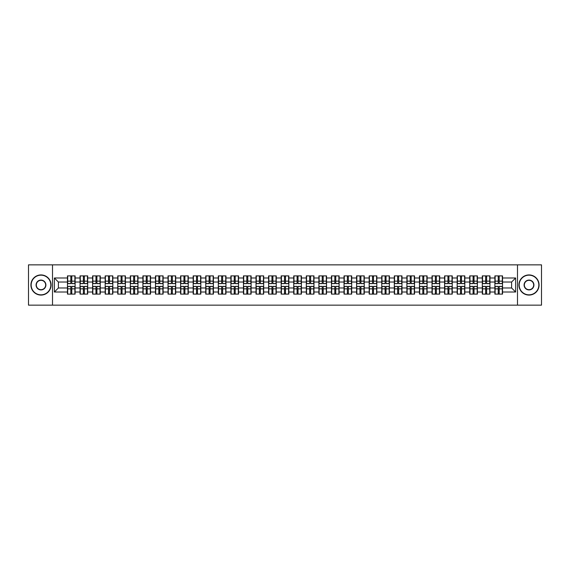 <?xml version="1.0" encoding="UTF-8"?>
<svg xmlns="http://www.w3.org/2000/svg" width="570" height="570" viewBox="0 0 570 570"><rect width="100%" height="100%" fill="white"/><g stroke="black" fill="none" stroke-linecap="round" stroke-linejoin="round"><path stroke-width="0.85" d="M517.489 305.149L541.5 305.149L541.5 264.851L517.489 264.851L517.489 305.149L52.511 305.149L52.511 264.851L28.5 264.851L28.5 305.149L52.511 305.149M517.489 264.851L52.511 264.851M511.603 287.978L511.603 282.022L502.541 282.022L502.541 287.978L511.603 287.978L515.629 292.011L515.629 277.989L502.541 277.989L502.541 275.894L494.881 275.894L494.881 282.022L489.965 282.022L489.965 287.978L494.881 287.978L494.881 282.022M515.629 292.011L502.541 292.011L502.541 294.106L494.881 294.106L494.881 292.011L489.965 292.011L489.965 294.106L482.313 294.106L482.313 292.011L477.396 292.011L477.396 294.106L469.737 294.106L469.737 292.011L464.821 292.011L464.821 294.106L457.168 294.106L457.168 292.011L452.252 292.011L452.252 294.106L444.6 294.106L444.6 292.011L439.684 292.011L439.684 294.106L432.024 294.106L432.024 292.011L427.108 292.011L427.108 294.106L419.456 294.106L419.456 292.011L414.54 292.011L414.54 294.106L406.887 294.106L406.887 292.011L401.971 292.011L401.971 294.106L394.312 294.106L394.312 292.011L389.396 292.011L389.396 294.106L381.743 294.106L381.743 292.011L376.827 292.011L376.827 294.106L369.168 294.106L369.168 292.011L364.251 292.011L364.251 294.106L356.599 294.106L356.599 292.011L351.683 292.011L351.683 294.106L344.031 294.106L344.031 292.011L339.114 292.011L339.114 294.106L331.455 294.106L331.455 292.011L326.539 292.011L326.539 294.106L318.887 294.106L318.887 292.011L313.97 292.011L313.97 294.106L306.318 294.106L306.318 292.011L301.402 292.011L301.402 294.106L293.742 294.106L293.742 292.011L288.826 292.011L288.826 294.106L281.174 294.106L281.174 292.011L276.258 292.011L276.258 294.106L268.598 294.106L268.598 292.011L263.682 292.011L263.682 294.106L256.03 294.106L256.03 292.011L251.114 292.011L251.114 294.106L243.461 294.106L243.461 292.011L238.545 292.011L238.545 294.106L230.886 294.106L230.886 292.011L225.969 292.011L225.969 294.106L218.317 294.106L218.317 292.011L213.401 292.011L213.401 294.106L205.749 294.106L205.749 292.011L200.832 292.011L200.832 294.106L193.173 294.106L193.173 292.011L188.257 292.011L188.257 294.106L180.605 294.106L180.605 292.011L175.688 292.011L175.688 294.106L168.029 294.106L168.029 292.011L163.113 292.011L163.113 294.106L155.46 294.106L155.46 292.011L150.544 292.011L150.544 294.106L142.892 294.106L142.892 292.011L137.976 292.011L137.976 294.106L130.316 294.106L130.316 292.011L125.4 292.011L125.4 294.106L117.748 294.106L117.748 292.011L112.832 292.011L112.832 294.106L105.179 294.106L105.179 292.011L100.263 292.011L100.263 294.106L92.604 294.106L92.604 292.011L87.687 292.011L87.687 294.106L80.035 294.106L80.035 292.011L75.119 292.011L75.119 294.106L67.46 294.106L67.46 292.011L54.371 292.011L54.371 277.989L67.46 277.989L67.46 282.022L58.396 282.022L58.396 287.978L67.46 287.978L67.46 282.022M494.881 277.989L489.965 277.989L489.965 275.894L482.313 275.894L482.313 277.989L477.396 277.989L477.396 275.894L469.737 275.894L469.737 277.989L464.821 277.989L464.821 275.894L457.168 275.894L457.168 277.989L452.252 277.989L452.252 275.894L444.6 275.894L444.6 277.989L439.684 277.989L439.684 275.894L432.024 275.894L432.024 277.989L427.108 277.989L427.108 275.894L419.456 275.894L419.456 277.989L414.54 277.989L414.54 275.894L406.887 275.894L406.887 277.989L401.971 277.989L401.971 275.894L394.312 275.894L394.312 277.989L389.396 277.989L389.396 275.894L381.743 275.894L381.743 277.989L376.827 277.989L376.827 275.894L369.168 275.894L369.168 277.989L364.251 277.989L364.251 275.894L356.599 275.894L356.599 277.989L351.683 277.989L351.683 275.894L344.031 275.894L344.031 277.989L339.114 277.989L339.114 275.894L331.455 275.894L331.455 277.989L326.539 277.989L326.539 275.894L318.887 275.894L318.887 277.989L313.97 277.989L313.97 275.894L306.318 275.894L306.318 277.989L301.402 277.989L301.402 275.894L293.742 275.894L293.742 277.989L288.826 277.989L288.826 275.894L281.174 275.894L281.174 277.989L276.258 277.989L276.258 275.894L268.598 275.894L268.598 277.989L263.682 277.989L263.682 275.894L256.03 275.894L256.03 277.989L251.114 277.989L251.114 275.894L243.461 275.894L243.461 277.989L238.545 277.989L238.545 275.894L230.886 275.894L230.886 277.989L225.969 277.989L225.969 275.894L218.317 275.894L218.317 277.989L213.401 277.989L213.401 275.894L205.749 275.894L205.749 277.989L200.832 277.989L200.832 275.894L193.173 275.894L193.173 277.989L188.257 277.989L188.257 275.894L180.605 275.894L180.605 277.989L175.688 277.989L175.688 275.894L168.029 275.894L168.029 277.989L163.113 277.989L163.113 275.894L155.46 275.894L155.46 277.989L150.544 277.989L150.544 275.894L142.892 275.894L142.892 277.989L137.976 277.989L137.976 275.894L130.316 275.894L130.316 277.989L125.4 277.989L125.4 275.894L117.748 275.894L117.748 277.989L112.832 277.989L112.832 275.894L105.179 275.894L105.179 277.989L100.263 277.989L100.263 275.894L92.604 275.894L92.604 277.989L87.687 277.989L87.687 275.894L80.035 275.894L80.035 277.989L75.119 277.989L75.119 275.894L67.46 275.894L67.46 277.989M494.881 287.978L494.881 292.011M489.965 287.978L489.965 292.011M489.965 277.989L489.965 282.022M477.396 287.978L482.313 287.978L482.313 282.022L477.396 282.022L477.396 292.011M482.313 287.978L482.313 292.011M482.313 277.989L482.313 282.022M477.396 277.989L477.396 282.022M464.821 287.978L469.737 287.978L469.737 282.022L464.821 282.022L464.821 292.011M469.737 287.978L469.737 292.011M469.737 277.989L469.737 282.022M464.821 277.989L464.821 282.022M452.252 287.978L457.168 287.978L457.168 282.022L452.252 282.022L452.252 292.011M457.168 287.978L457.168 292.011M457.168 277.989L457.168 282.022M452.252 277.989L452.252 282.022M439.684 287.978L444.6 287.978L444.6 282.022L439.684 282.022L439.684 292.011M444.6 287.978L444.6 292.011M444.6 277.989L444.6 282.022M439.684 277.989L439.684 282.022M427.108 287.978L432.024 287.978L432.024 282.022L427.108 282.022L427.108 292.011M432.024 287.978L432.024 292.011M432.024 277.989L432.024 282.022M427.108 277.989L427.108 282.022M414.54 287.978L419.456 287.978L419.456 282.022L414.54 282.022L414.54 292.011M419.456 287.978L419.456 292.011M419.456 277.989L419.456 282.022M414.54 277.989L414.54 282.022M401.971 287.978L406.887 287.978L406.887 282.022L401.971 282.022L401.971 292.011M406.887 287.978L406.887 292.011M406.887 277.989L406.887 282.022M401.971 277.989L401.971 282.022M389.396 287.978L394.312 287.978L394.312 282.022L389.396 282.022L389.396 292.011M394.312 287.978L394.312 292.011M394.312 277.989L394.312 282.022M389.396 277.989L389.396 282.022M376.827 287.978L381.743 287.978L381.743 282.022L376.827 282.022L376.827 292.011M381.743 287.978L381.743 292.011M381.743 277.989L381.743 282.022M376.827 277.989L376.827 282.022M364.251 287.978L369.168 287.978L369.168 282.022L364.251 282.022L364.251 292.011M369.168 287.978L369.168 292.011M369.168 277.989L369.168 282.022M364.251 277.989L364.251 282.022M351.683 287.978L356.599 287.978L356.599 282.022L351.683 282.022L351.683 292.011M356.599 287.978L356.599 292.011M356.599 277.989L356.599 282.022M351.683 277.989L351.683 282.022M339.114 287.978L344.031 287.978L344.031 282.022L339.114 282.022L339.114 292.011M344.031 287.978L344.031 292.011M344.031 277.989L344.031 282.022M339.114 277.989L339.114 282.022M326.539 287.978L331.455 287.978L331.455 282.022L326.539 282.022L326.539 292.011M331.455 287.978L331.455 292.011M331.455 277.989L331.455 282.022M326.539 277.989L326.539 282.022M313.97 287.978L318.887 287.978L318.887 282.022L313.97 282.022L313.97 292.011M318.887 287.978L318.887 292.011M318.887 277.989L318.887 282.022M313.97 277.989L313.97 282.022M301.402 287.978L306.318 287.978L306.318 282.022L301.402 282.022L301.402 292.011M306.318 287.978L306.318 292.011M306.318 277.989L306.318 282.022M301.402 277.989L301.402 282.022M288.826 287.978L293.742 287.978L293.742 282.022L288.826 282.022L288.826 292.011M293.742 287.978L293.742 292.011M293.742 277.989L293.742 282.022M288.826 277.989L288.826 282.022M276.258 287.978L281.174 287.978L281.174 282.022L276.258 282.022L276.258 292.011M281.174 287.978L281.174 292.011M281.174 277.989L281.174 282.022M276.258 277.989L276.258 282.022M263.682 287.978L268.598 287.978L268.598 282.022L263.682 282.022L263.682 292.011M268.598 287.978L268.598 292.011M268.598 277.989L268.598 282.022M263.682 277.989L263.682 282.022M251.114 287.978L256.03 287.978L256.03 282.022L251.114 282.022L251.114 292.011M256.03 287.978L256.03 292.011M256.03 277.989L256.03 282.022M251.114 277.989L251.114 282.022M238.545 287.978L243.461 287.978L243.461 282.022L238.545 282.022L238.545 292.011M243.461 287.978L243.461 292.011M243.461 277.989L243.461 282.022M238.545 277.989L238.545 282.022M225.969 287.978L230.886 287.978L230.886 282.022L225.969 282.022L225.969 292.011M230.886 287.978L230.886 292.011M230.886 277.989L230.886 282.022M225.969 277.989L225.969 282.022M213.401 287.978L218.317 287.978L218.317 282.022L213.401 282.022L213.401 292.011M218.317 287.978L218.317 292.011M218.317 277.989L218.317 282.022M213.401 277.989L213.401 282.022M200.832 287.978L205.749 287.978L205.749 282.022L200.832 282.022L200.832 292.011M205.749 287.978L205.749 292.011M205.749 277.989L205.749 282.022M200.832 277.989L200.832 282.022M188.257 287.978L193.173 287.978L193.173 282.022L188.257 282.022L188.257 292.011M193.173 287.978L193.173 292.011M193.173 277.989L193.173 282.022M188.257 277.989L188.257 282.022M175.688 287.978L180.605 287.978L180.605 282.022L175.688 282.022L175.688 292.011M180.605 287.978L180.605 292.011M180.605 277.989L180.605 282.022M175.688 277.989L175.688 282.022M163.113 287.978L168.029 287.978L168.029 282.022L163.113 282.022L163.113 292.011M168.029 287.978L168.029 292.011M168.029 277.989L168.029 282.022M163.113 277.989L163.113 282.022M150.544 287.978L155.46 287.978L155.46 282.022L150.544 282.022L150.544 292.011M155.46 287.978L155.46 292.011M155.46 277.989L155.46 282.022M150.544 277.989L150.544 282.022M137.976 287.978L142.892 287.978L142.892 282.022L137.976 282.022L137.976 292.011M142.892 287.978L142.892 292.011M142.892 277.989L142.892 282.022M137.976 277.989L137.976 282.022M125.4 287.978L130.316 287.978L130.316 282.022L125.4 282.022L125.4 292.011M130.316 287.978L130.316 292.011M130.316 277.989L130.316 282.022M125.4 277.989L125.4 282.022M112.832 287.978L117.748 287.978L117.748 282.022L112.832 282.022L112.832 292.011M117.748 287.978L117.748 292.011M117.748 277.989L117.748 282.022M112.832 277.989L112.832 282.022M100.263 287.978L105.179 287.978L105.179 282.022L100.263 282.022L100.263 292.011M105.179 287.978L105.179 292.011M105.179 277.989L105.179 282.022M100.263 277.989L100.263 282.022M87.687 287.978L92.604 287.978L92.604 282.022L87.687 282.022L87.687 292.011M92.604 287.978L92.604 292.011M92.604 277.989L92.604 282.022M87.687 277.989L87.687 282.022M75.119 287.978L80.035 287.978L80.035 282.022L75.119 282.022L75.119 292.011M80.035 287.978L80.035 292.011M80.035 277.989L80.035 282.022M75.119 277.989L75.119 282.022M67.46 287.978L67.46 292.011M58.396 287.978L54.371 292.011M54.371 277.989L58.396 282.022M502.541 287.978L502.541 292.011M502.541 277.989L502.541 282.022M515.629 277.989L511.603 282.022M74.877 275.894L74.877 283.632L71.777 283.632L71.777 275.894M70.808 275.894L70.808 283.632L67.702 283.632L67.702 275.894M70.808 276.942L71.777 276.942M71.777 279.92L70.808 279.92M67.702 294.106L67.702 286.368L70.808 286.368L70.808 294.106M71.777 294.106L71.777 286.368L74.877 286.368L74.877 294.106M71.777 293.058L70.808 293.058M70.808 290.08L71.777 290.08M40.99 294.833A9.833 9.833 0 0 0 50.823 285A9.833 9.833 0 0 0 40.99 275.168A9.833 9.833 0 0 0 31.158 285A9.833 9.833 0 0 0 40.99 294.833M40.99 274.925A10.075 10.075 0 0 1 51.065 285A10.075 10.075 0 0 1 40.99 295.075A10.075 10.075 0 0 1 30.915 285A10.075 10.075 0 0 1 40.99 274.925M40.99 289.916A4.916 4.916 0 0 1 36.074 285A4.916 4.916 0 0 1 40.99 280.084A4.916 4.916 0 0 1 45.906 285A4.916 4.916 0 0 1 40.99 289.916M40.99 280.326A4.674 4.674 0 0 0 36.316 285A4.674 4.674 0 0 0 40.99 289.674A4.674 4.674 0 0 0 45.664 285A4.674 4.674 0 0 0 40.99 280.326M529.01 294.833A9.833 9.833 0 0 0 538.842 285A9.833 9.833 0 0 0 529.01 275.168A9.833 9.833 0 0 0 519.177 285A9.833 9.833 0 0 0 529.01 294.833M529.01 274.925A10.075 10.075 0 0 1 539.085 285A10.075 10.075 0 0 1 529.01 295.075A10.075 10.075 0 0 1 518.935 285A10.075 10.075 0 0 1 529.01 274.925M529.01 289.916A4.916 4.916 0 0 1 524.094 285A4.916 4.916 0 0 1 529.01 280.084A4.916 4.916 0 0 1 533.926 285A4.916 4.916 0 0 1 529.01 289.916M529.01 280.326A4.674 4.674 0 0 0 524.336 285A4.674 4.674 0 0 0 529.01 289.674A4.674 4.674 0 0 0 533.684 285A4.674 4.674 0 0 0 529.01 280.326M87.445 275.894L87.445 283.632L84.346 283.632L84.346 275.894M83.377 275.894L83.377 283.632L80.277 283.632L80.277 275.894M83.377 276.942L84.346 276.942M84.346 279.92L83.377 279.92M100.021 275.894L100.021 283.632L96.914 283.632L96.914 275.894M95.952 275.894L95.952 283.632L92.846 283.632L92.846 275.894M95.952 276.942L96.914 276.942M96.914 279.92L95.952 279.92M112.589 275.894L112.589 283.632L109.49 283.632L109.49 275.894M108.521 275.894L108.521 283.632L105.414 283.632L105.414 275.894M108.521 276.942L109.49 276.942M109.49 279.92L108.521 279.92M125.158 275.894L125.158 283.632L122.058 283.632L122.058 275.894M121.089 275.894L121.089 283.632L117.99 283.632L117.99 275.894M121.089 276.942L122.058 276.942M122.058 279.92L121.089 279.92M137.733 275.894L137.733 283.632L134.627 283.632L134.627 275.894M133.665 275.894L133.665 283.632L130.559 283.632L130.559 275.894M133.665 276.942L134.627 276.942M134.627 279.92L133.665 279.92M80.277 294.106L80.277 286.368L83.377 286.368L83.377 294.106M84.346 294.106L84.346 286.368L87.445 286.368L87.445 294.106M84.346 293.058L83.377 293.058M83.377 290.08L84.346 290.08M92.846 294.106L92.846 286.368L95.952 286.368L95.952 294.106M96.914 294.106L96.914 286.368L100.021 286.368L100.021 294.106M96.914 293.058L95.952 293.058M95.952 290.08L96.914 290.08M105.414 294.106L105.414 286.368L108.521 286.368L108.521 294.106M109.49 294.106L109.49 286.368L112.589 286.368L112.589 294.106M109.49 293.058L108.521 293.058M108.521 290.08L109.49 290.08M117.99 294.106L117.99 286.368L121.089 286.368L121.089 294.106M122.058 294.106L122.058 286.368L125.158 286.368L125.158 294.106M122.058 293.058L121.089 293.058M121.089 290.08L122.058 290.08M130.559 294.106L130.559 286.368L133.665 286.368L133.665 294.106M134.627 294.106L134.627 286.368L137.733 286.368L137.733 294.106M134.627 293.058L133.665 293.058M133.665 290.08L134.627 290.08M150.302 275.894L150.302 283.632L147.202 283.632L147.202 275.894M146.234 275.894L146.234 283.632L143.134 283.632L143.134 275.894M146.234 276.942L147.202 276.942M147.202 279.92L146.234 279.92M143.134 294.106L143.134 286.368L146.234 286.368L146.234 294.106M147.202 294.106L147.202 286.368L150.302 286.368L150.302 294.106M147.202 293.058L146.234 293.058M146.234 290.08L147.202 290.08M162.877 275.894L162.877 283.632L159.771 283.632L159.771 275.894M158.802 275.894L158.802 283.632L155.703 283.632L155.703 275.894M158.802 276.942L159.771 276.942M159.771 279.92L158.802 279.92M155.703 294.106L155.703 286.368L158.802 286.368L158.802 294.106M159.771 294.106L159.771 286.368L162.877 286.368L162.877 294.106M159.771 293.058L158.802 293.058M158.802 290.08L159.771 290.08M175.446 275.894L175.446 283.632L172.347 283.632L172.347 275.894M171.378 275.894L171.378 283.632L168.271 283.632L168.271 275.894M171.378 276.942L172.347 276.942M172.347 279.92L171.378 279.92M168.271 294.106L168.271 286.368L171.378 286.368L171.378 294.106M172.347 294.106L172.347 286.368L175.446 286.368L175.446 294.106M172.347 293.058L171.378 293.058M171.378 290.08L172.347 290.08M188.014 275.894L188.014 283.632L184.915 283.632L184.915 275.894M183.946 275.894L183.946 283.632L180.847 283.632L180.847 275.894M183.946 276.942L184.915 276.942M184.915 279.92L183.946 279.92M180.847 294.106L180.847 286.368L183.946 286.368L183.946 294.106M184.915 294.106L184.915 286.368L188.014 286.368L188.014 294.106M184.915 293.058L183.946 293.058M183.946 290.08L184.915 290.08M200.59 275.894L200.59 283.632L197.484 283.632L197.484 275.894M196.522 275.894L196.522 283.632L193.415 283.632L193.415 275.894M196.522 276.942L197.484 276.942M197.484 279.92L196.522 279.92M193.415 294.106L193.415 286.368L196.522 286.368L196.522 294.106M197.484 294.106L197.484 286.368L200.59 286.368L200.59 294.106M197.484 293.058L196.522 293.058M196.522 290.08L197.484 290.08M213.159 275.894L213.159 283.632L210.059 283.632L210.059 275.894M209.09 275.894L209.09 283.632L205.984 283.632L205.984 275.894M209.09 276.942L210.059 276.942M210.059 279.92L209.09 279.92M205.984 294.106L205.984 286.368L209.09 286.368L209.09 294.106M210.059 294.106L210.059 286.368L213.159 286.368L213.159 294.106M210.059 293.058L209.09 293.058M209.09 290.08L210.059 290.08M225.727 275.894L225.727 283.632L222.628 283.632L222.628 275.894M221.659 275.894L221.659 283.632L218.559 283.632L218.559 275.894M221.659 276.942L222.628 276.942M222.628 279.92L221.659 279.92M218.559 294.106L218.559 286.368L221.659 286.368L221.659 294.106M222.628 294.106L222.628 286.368L225.727 286.368L225.727 294.106M222.628 293.058L221.659 293.058M221.659 290.08L222.628 290.08M238.303 275.894L238.303 283.632L235.196 283.632L235.196 275.894M234.234 275.894L234.234 283.632L231.128 283.632L231.128 275.894M234.234 276.942L235.196 276.942M235.196 279.92L234.234 279.92M231.128 294.106L231.128 286.368L234.234 286.368L234.234 294.106M235.196 294.106L235.196 286.368L238.303 286.368L238.303 294.106M235.196 293.058L234.234 293.058M234.234 290.08L235.196 290.08M250.871 275.894L250.871 283.632L247.772 283.632L247.772 275.894M246.803 275.894L246.803 283.632L243.704 283.632L243.704 275.894M246.803 276.942L247.772 276.942M247.772 279.92L246.803 279.92M243.704 294.106L243.704 286.368L246.803 286.368L246.803 294.106M247.772 294.106L247.772 286.368L250.871 286.368L250.871 294.106M247.772 293.058L246.803 293.058M246.803 290.08L247.772 290.08M263.447 275.894L263.447 283.632L260.34 283.632L260.34 275.894M259.371 275.894L259.371 283.632L256.272 283.632L256.272 275.894M259.371 276.942L260.34 276.942M260.34 279.92L259.371 279.92M256.272 294.106L256.272 286.368L259.371 286.368L259.371 294.106M260.34 294.106L260.34 286.368L263.447 286.368L263.447 294.106M260.34 293.058L259.371 293.058M259.371 290.08L260.34 290.08M276.015 275.894L276.015 283.632L272.909 283.632L272.909 275.894M271.947 275.894L271.947 283.632L268.841 283.632L268.841 275.894M271.947 276.942L272.909 276.942M272.909 279.92L271.947 279.92M268.841 294.106L268.841 286.368L271.947 286.368L271.947 294.106M272.909 294.106L272.909 286.368L276.015 286.368L276.015 294.106M272.909 293.058L271.947 293.058M271.947 290.08L272.909 290.08M288.584 275.894L288.584 283.632L285.485 283.632L285.485 275.894M284.516 275.894L284.516 283.632L281.416 283.632L281.416 275.894M284.516 276.942L285.485 276.942M285.485 279.92L284.516 279.92M281.416 294.106L281.416 286.368L284.516 286.368L284.516 294.106M285.485 294.106L285.485 286.368L288.584 286.368L288.584 294.106M285.485 293.058L284.516 293.058M284.516 290.08L285.485 290.08M301.16 275.894L301.16 283.632L298.053 283.632L298.053 275.894M297.091 275.894L297.091 283.632L293.985 283.632L293.985 275.894M297.091 276.942L298.053 276.942M298.053 279.92L297.091 279.92M293.985 294.106L293.985 286.368L297.091 286.368L297.091 294.106M298.053 294.106L298.053 286.368L301.16 286.368L301.16 294.106M298.053 293.058L297.091 293.058M297.091 290.08L298.053 290.08M313.728 275.894L313.728 283.632L310.629 283.632L310.629 275.894M309.66 275.894L309.66 283.632L306.553 283.632L306.553 275.894M309.66 276.942L310.629 276.942M310.629 279.92L309.66 279.92M306.553 294.106L306.553 286.368L309.66 286.368L309.66 294.106M310.629 294.106L310.629 286.368L313.728 286.368L313.728 294.106M310.629 293.058L309.66 293.058M309.66 290.08L310.629 290.08M326.296 275.894L326.296 283.632L323.197 283.632L323.197 275.894M322.228 275.894L322.228 283.632L319.129 283.632L319.129 275.894M322.228 276.942L323.197 276.942M323.197 279.92L322.228 279.92M319.129 294.106L319.129 286.368L322.228 286.368L322.228 294.106M323.197 294.106L323.197 286.368L326.296 286.368L326.296 294.106M323.197 293.058L322.228 293.058M322.228 290.08L323.197 290.08M338.872 275.894L338.872 283.632L335.766 283.632L335.766 275.894M334.804 275.894L334.804 283.632L331.697 283.632L331.697 275.894M334.804 276.942L335.766 276.942M335.766 279.92L334.804 279.92M331.697 294.106L331.697 286.368L334.804 286.368L334.804 294.106M335.766 294.106L335.766 286.368L338.872 286.368L338.872 294.106M335.766 293.058L334.804 293.058M334.804 290.08L335.766 290.08M351.441 275.894L351.441 283.632L348.341 283.632L348.341 275.894M347.372 275.894L347.372 283.632L344.273 283.632L344.273 275.894M347.372 276.942L348.341 276.942M348.341 279.92L347.372 279.92M344.273 294.106L344.273 286.368L347.372 286.368L347.372 294.106M348.341 294.106L348.341 286.368L351.441 286.368L351.441 294.106M348.341 293.058L347.372 293.058M347.372 290.08L348.341 290.08M364.016 275.894L364.016 283.632L360.91 283.632L360.91 275.894M359.941 275.894L359.941 283.632L356.841 283.632L356.841 275.894M359.941 276.942L360.91 276.942M360.91 279.92L359.941 279.92M356.841 294.106L356.841 286.368L359.941 286.368L359.941 294.106M360.91 294.106L360.91 286.368L364.016 286.368L364.016 294.106M360.91 293.058L359.941 293.058M359.941 290.08L360.91 290.08M376.585 275.894L376.585 283.632L373.478 283.632L373.478 275.894M372.516 275.894L372.516 283.632L369.41 283.632L369.41 275.894M372.516 276.942L373.478 276.942M373.478 279.92L372.516 279.92M369.41 294.106L369.41 286.368L372.516 286.368L372.516 294.106M373.478 294.106L373.478 286.368L376.585 286.368L376.585 294.106M373.478 293.058L372.516 293.058M372.516 290.08L373.478 290.08M389.153 275.894L389.153 283.632L386.054 283.632L386.054 275.894M385.085 275.894L385.085 283.632L381.986 283.632L381.986 275.894M385.085 276.942L386.054 276.942M386.054 279.92L385.085 279.92M381.986 294.106L381.986 286.368L385.085 286.368L385.085 294.106M386.054 294.106L386.054 286.368L389.153 286.368L389.153 294.106M386.054 293.058L385.085 293.058M385.085 290.08L386.054 290.08M401.729 275.894L401.729 283.632L398.622 283.632L398.622 275.894M397.653 275.894L397.653 283.632L394.554 283.632L394.554 275.894M397.653 276.942L398.622 276.942M398.622 279.92L397.653 279.92M394.554 294.106L394.554 286.368L397.653 286.368L397.653 294.106M398.622 294.106L398.622 286.368L401.729 286.368L401.729 294.106M398.622 293.058L397.653 293.058M397.653 290.08L398.622 290.08M414.297 275.894L414.297 283.632L411.198 283.632L411.198 275.894M410.229 275.894L410.229 283.632L407.123 283.632L407.123 275.894M410.229 276.942L411.198 276.942M411.198 279.92L410.229 279.92M407.123 294.106L407.123 286.368L410.229 286.368L410.229 294.106M411.198 294.106L411.198 286.368L414.297 286.368L414.297 294.106M411.198 293.058L410.229 293.058M410.229 290.08L411.198 290.08M426.866 275.894L426.866 283.632L423.767 283.632L423.767 275.894M422.798 275.894L422.798 283.632L419.698 283.632L419.698 275.894M422.798 276.942L423.767 276.942M423.767 279.92L422.798 279.92M419.698 294.106L419.698 286.368L422.798 286.368L422.798 294.106M423.767 294.106L423.767 286.368L426.866 286.368L426.866 294.106M423.767 293.058L422.798 293.058M422.798 290.08L423.767 290.08M439.442 275.894L439.442 283.632L436.335 283.632L436.335 275.894M435.373 275.894L435.373 283.632L432.267 283.632L432.267 275.894M435.373 276.942L436.335 276.942M436.335 279.92L435.373 279.92M432.267 294.106L432.267 286.368L435.373 286.368L435.373 294.106M436.335 294.106L436.335 286.368L439.442 286.368L439.442 294.106M436.335 293.058L435.373 293.058M435.373 290.08L436.335 290.08M452.01 275.894L452.01 283.632L448.911 283.632L448.911 275.894M447.942 275.894L447.942 283.632L444.842 283.632L444.842 275.894M447.942 276.942L448.911 276.942M448.911 279.92L447.942 279.92M444.842 294.106L444.842 286.368L447.942 286.368L447.942 294.106M448.911 294.106L448.911 286.368L452.01 286.368L452.01 294.106M448.911 293.058L447.942 293.058M447.942 290.08L448.911 290.08M464.586 275.894L464.586 283.632L461.479 283.632L461.479 275.894M460.51 275.894L460.51 283.632L457.411 283.632L457.411 275.894M460.51 276.942L461.479 276.942M461.479 279.92L460.51 279.92M457.411 294.106L457.411 286.368L460.51 286.368L460.51 294.106M461.479 294.106L461.479 286.368L464.586 286.368L464.586 294.106M461.479 293.058L460.51 293.058M460.51 290.08L461.479 290.08M477.154 275.894L477.154 283.632L474.048 283.632L474.048 275.894M473.086 275.894L473.086 283.632L469.979 283.632L469.979 275.894M473.086 276.942L474.048 276.942M474.048 279.92L473.086 279.92M469.979 294.106L469.979 286.368L473.086 286.368L473.086 294.106M474.048 294.106L474.048 286.368L477.154 286.368L477.154 294.106M474.048 293.058L473.086 293.058M473.086 290.08L474.048 290.08M489.723 275.894L489.723 283.632L486.623 283.632L486.623 275.894M485.654 275.894L485.654 283.632L482.555 283.632L482.555 275.894M485.654 276.942L486.623 276.942M486.623 279.92L485.654 279.92M482.555 294.106L482.555 286.368L485.654 286.368L485.654 294.106M486.623 294.106L486.623 286.368L489.723 286.368L489.723 294.106M486.623 293.058L485.654 293.058M485.654 290.08L486.623 290.08M502.298 275.894L502.298 283.632L499.192 283.632L499.192 275.894M498.223 275.894L498.223 283.632L495.123 283.632L495.123 275.894M498.223 276.942L499.192 276.942M499.192 279.92L498.223 279.92M495.123 294.106L495.123 286.368L498.223 286.368L498.223 294.106M499.192 294.106L499.192 286.368L502.298 286.368L502.298 294.106M499.192 293.058L498.223 293.058M498.223 290.08L499.192 290.08M70.808 281.145L67.702 281.145M70.808 283.525L67.702 283.525M74.877 281.145L71.777 281.145M74.877 283.525L71.777 283.525M71.777 288.855L74.877 288.855M71.777 286.475L74.877 286.475M67.702 288.855L70.808 288.855M67.702 286.475L70.808 286.475M83.377 281.145L80.277 281.145M83.377 283.525L80.277 283.525M87.445 281.145L84.346 281.145M87.445 283.525L84.346 283.525M95.952 281.145L92.846 281.145M95.952 283.525L92.846 283.525M100.021 281.145L96.914 281.145M100.021 283.525L96.914 283.525M108.521 281.145L105.414 281.145M108.521 283.525L105.414 283.525M112.589 281.145L109.49 281.145M112.589 283.525L109.49 283.525M121.089 281.145L117.99 281.145M121.089 283.525L117.99 283.525M125.158 281.145L122.058 281.145M125.158 283.525L122.058 283.525M133.665 281.145L130.559 281.145M133.665 283.525L130.559 283.525M137.733 281.145L134.627 281.145M137.733 283.525L134.627 283.525M84.346 288.855L87.445 288.855M84.346 286.475L87.445 286.475M80.277 288.855L83.377 288.855M80.277 286.475L83.377 286.475M96.914 288.855L100.021 288.855M96.914 286.475L100.021 286.475M92.846 288.855L95.952 288.855M92.846 286.475L95.952 286.475M109.49 288.855L112.589 288.855M109.49 286.475L112.589 286.475M105.414 288.855L108.521 288.855M105.414 286.475L108.521 286.475M122.058 288.855L125.158 288.855M122.058 286.475L125.158 286.475M117.99 288.855L121.089 288.855M117.99 286.475L121.089 286.475M134.627 288.855L137.733 288.855M134.627 286.475L137.733 286.475M130.559 288.855L133.665 288.855M130.559 286.475L133.665 286.475M146.234 281.145L143.134 281.145M146.234 283.525L143.134 283.525M150.302 281.145L147.202 281.145M150.302 283.525L147.202 283.525M147.202 288.855L150.302 288.855M147.202 286.475L150.302 286.475M143.134 288.855L146.234 288.855M143.134 286.475L146.234 286.475M158.802 281.145L155.703 281.145M158.802 283.525L155.703 283.525M162.877 281.145L159.771 281.145M162.877 283.525L159.771 283.525M159.771 288.855L162.877 288.855M159.771 286.475L162.877 286.475M155.703 288.855L158.802 288.855M155.703 286.475L158.802 286.475M171.378 281.145L168.271 281.145M171.378 283.525L168.271 283.525M175.446 281.145L172.347 281.145M175.446 283.525L172.347 283.525M172.347 288.855L175.446 288.855M172.347 286.475L175.446 286.475M168.271 288.855L171.378 288.855M168.271 286.475L171.378 286.475M183.946 281.145L180.847 281.145M183.946 283.525L180.847 283.525M188.014 281.145L184.915 281.145M188.014 283.525L184.915 283.525M184.915 288.855L188.014 288.855M184.915 286.475L188.014 286.475M180.847 288.855L183.946 288.855M180.847 286.475L183.946 286.475M196.522 281.145L193.415 281.145M196.522 283.525L193.415 283.525M200.59 281.145L197.484 281.145M200.59 283.525L197.484 283.525M197.484 288.855L200.59 288.855M197.484 286.475L200.59 286.475M193.415 288.855L196.522 288.855M193.415 286.475L196.522 286.475M209.09 281.145L205.984 281.145M209.09 283.525L205.984 283.525M213.159 281.145L210.059 281.145M213.159 283.525L210.059 283.525M210.059 288.855L213.159 288.855M210.059 286.475L213.159 286.475M205.984 288.855L209.09 288.855M205.984 286.475L209.09 286.475M221.659 281.145L218.559 281.145M221.659 283.525L218.559 283.525M225.727 281.145L222.628 281.145M225.727 283.525L222.628 283.525M222.628 288.855L225.727 288.855M222.628 286.475L225.727 286.475M218.559 288.855L221.659 288.855M218.559 286.475L221.659 286.475M234.234 281.145L231.128 281.145M234.234 283.525L231.128 283.525M238.303 281.145L235.196 281.145M238.303 283.525L235.196 283.525M235.196 288.855L238.303 288.855M235.196 286.475L238.303 286.475M231.128 288.855L234.234 288.855M231.128 286.475L234.234 286.475M246.803 281.145L243.704 281.145M246.803 283.525L243.704 283.525M250.871 281.145L247.772 281.145M250.871 283.525L247.772 283.525M247.772 288.855L250.871 288.855M247.772 286.475L250.871 286.475M243.704 288.855L246.803 288.855M243.704 286.475L246.803 286.475M259.371 281.145L256.272 281.145M259.371 283.525L256.272 283.525M263.447 281.145L260.34 281.145M263.447 283.525L260.34 283.525M260.34 288.855L263.447 288.855M260.34 286.475L263.447 286.475M256.272 288.855L259.371 288.855M256.272 286.475L259.371 286.475M271.947 281.145L268.841 281.145M271.947 283.525L268.841 283.525M276.015 281.145L272.909 281.145M276.015 283.525L272.909 283.525M272.909 288.855L276.015 288.855M272.909 286.475L276.015 286.475M268.841 288.855L271.947 288.855M268.841 286.475L271.947 286.475M284.516 281.145L281.416 281.145M284.516 283.525L281.416 283.525M288.584 281.145L285.485 281.145M288.584 283.525L285.485 283.525M285.485 288.855L288.584 288.855M285.485 286.475L288.584 286.475M281.416 288.855L284.516 288.855M281.416 286.475L284.516 286.475M297.091 281.145L293.985 281.145M297.091 283.525L293.985 283.525M301.16 281.145L298.053 281.145M301.16 283.525L298.053 283.525M298.053 288.855L301.16 288.855M298.053 286.475L301.16 286.475M293.985 288.855L297.091 288.855M293.985 286.475L297.091 286.475M309.66 281.145L306.553 281.145M309.66 283.525L306.553 283.525M313.728 281.145L310.629 281.145M313.728 283.525L310.629 283.525M310.629 288.855L313.728 288.855M310.629 286.475L313.728 286.475M306.553 288.855L309.66 288.855M306.553 286.475L309.66 286.475M322.228 281.145L319.129 281.145M322.228 283.525L319.129 283.525M326.296 281.145L323.197 281.145M326.296 283.525L323.197 283.525M323.197 288.855L326.296 288.855M323.197 286.475L326.296 286.475M319.129 288.855L322.228 288.855M319.129 286.475L322.228 286.475M334.804 281.145L331.697 281.145M334.804 283.525L331.697 283.525M338.872 281.145L335.766 281.145M338.872 283.525L335.766 283.525M335.766 288.855L338.872 288.855M335.766 286.475L338.872 286.475M331.697 288.855L334.804 288.855M331.697 286.475L334.804 286.475M347.372 281.145L344.273 281.145M347.372 283.525L344.273 283.525M351.441 281.145L348.341 281.145M351.441 283.525L348.341 283.525M348.341 288.855L351.441 288.855M348.341 286.475L351.441 286.475M344.273 288.855L347.372 288.855M344.273 286.475L347.372 286.475M359.941 281.145L356.841 281.145M359.941 283.525L356.841 283.525M364.016 281.145L360.91 281.145M364.016 283.525L360.91 283.525M360.91 288.855L364.016 288.855M360.91 286.475L364.016 286.475M356.841 288.855L359.941 288.855M356.841 286.475L359.941 286.475M372.516 281.145L369.41 281.145M372.516 283.525L369.41 283.525M376.585 281.145L373.478 281.145M376.585 283.525L373.478 283.525M373.478 288.855L376.585 288.855M373.478 286.475L376.585 286.475M369.41 288.855L372.516 288.855M369.41 286.475L372.516 286.475M385.085 281.145L381.986 281.145M385.085 283.525L381.986 283.525M389.153 281.145L386.054 281.145M389.153 283.525L386.054 283.525M386.054 288.855L389.153 288.855M386.054 286.475L389.153 286.475M381.986 288.855L385.085 288.855M381.986 286.475L385.085 286.475M397.653 281.145L394.554 281.145M397.653 283.525L394.554 283.525M401.729 281.145L398.622 281.145M401.729 283.525L398.622 283.525M398.622 288.855L401.729 288.855M398.622 286.475L401.729 286.475M394.554 288.855L397.653 288.855M394.554 286.475L397.653 286.475M410.229 281.145L407.123 281.145M410.229 283.525L407.123 283.525M414.297 281.145L411.198 281.145M414.297 283.525L411.198 283.525M411.198 288.855L414.297 288.855M411.198 286.475L414.297 286.475M407.123 288.855L410.229 288.855M407.123 286.475L410.229 286.475M422.798 281.145L419.698 281.145M422.798 283.525L419.698 283.525M426.866 281.145L423.767 281.145M426.866 283.525L423.767 283.525M423.767 288.855L426.866 288.855M423.767 286.475L426.866 286.475M419.698 288.855L422.798 288.855M419.698 286.475L422.798 286.475M435.373 281.145L432.267 281.145M435.373 283.525L432.267 283.525M439.442 281.145L436.335 281.145M439.442 283.525L436.335 283.525M436.335 288.855L439.442 288.855M436.335 286.475L439.442 286.475M432.267 288.855L435.373 288.855M432.267 286.475L435.373 286.475M447.942 281.145L444.842 281.145M447.942 283.525L444.842 283.525M452.01 281.145L448.911 281.145M452.01 283.525L448.911 283.525M448.911 288.855L452.01 288.855M448.911 286.475L452.01 286.475M444.842 288.855L447.942 288.855M444.842 286.475L447.942 286.475M460.51 281.145L457.411 281.145M460.51 283.525L457.411 283.525M464.586 281.145L461.479 281.145M464.586 283.525L461.479 283.525M461.479 288.855L464.586 288.855M461.479 286.475L464.586 286.475M457.411 288.855L460.51 288.855M457.411 286.475L460.51 286.475M473.086 281.145L469.979 281.145M473.086 283.525L469.979 283.525M477.154 281.145L474.048 281.145M477.154 283.525L474.048 283.525M474.048 288.855L477.154 288.855M474.048 286.475L477.154 286.475M469.979 288.855L473.086 288.855M469.979 286.475L473.086 286.475M485.654 281.145L482.555 281.145M485.654 283.525L482.555 283.525M489.723 281.145L486.623 281.145M489.723 283.525L486.623 283.525M486.623 288.855L489.723 288.855M486.623 286.475L489.723 286.475M482.555 288.855L485.654 288.855M482.555 286.475L485.654 286.475M498.223 281.145L495.123 281.145M498.223 283.525L495.123 283.525M502.298 281.145L499.192 281.145M502.298 283.525L499.192 283.525M499.192 288.855L502.298 288.855M499.192 286.475L502.298 286.475M495.123 288.855L498.223 288.855M495.123 286.475L498.223 286.475"/></g></svg>
